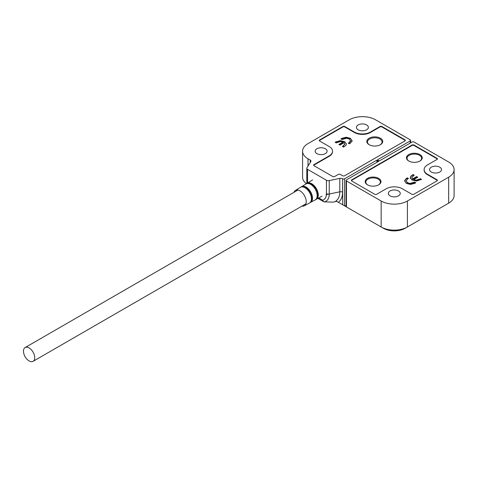 <?xml version="1.0" encoding="UTF-8"?>
<svg xmlns="http://www.w3.org/2000/svg" width="478" height="478" viewBox="0 0 478 478"><rect width="100%" height="100%" fill="white"/><g stroke="black" fill="none" stroke-linecap="round" stroke-linejoin="round"><path stroke-width="0.72" d="M316.92 153.635A5.969 3.448 180 0 1 315.169 151.197A5.969 3.448 180 0 1 318.856 148.013A5.969 3.448 180 0 1 325.357 148.76A5.969 3.448 180 0 1 327.107 151.197A5.969 3.448 180 0 1 323.421 154.382A5.969 3.448 180 0 1 316.92 153.635M358.177 129.813A5.969 3.448 180 0 1 356.427 127.375A5.969 3.448 180 0 1 360.113 124.196A5.969 3.448 180 0 1 366.614 124.937A5.969 3.448 180 0 1 368.365 127.375A5.969 3.448 180 0 1 364.678 130.56A5.969 3.448 180 0 1 358.177 129.813M404.968 140.908L344.578 175.773A1.326 0.765 180 0 1 342.702 175.773L340.264 174.368A1.326 0.765 0 0 0 338.388 174.368L334.642 176.531A1.326 0.765 180 0 1 332.766 176.531L314.01 165.705A1.326 0.765 180 0 1 313.622 165.161A1.326 0.765 180 0 1 314.01 164.623L329.199 155.852A11.406 6.584 0 0 0 332.539 151.197A11.406 6.584 0 0 0 329.199 146.543L319.639 141.016A1.326 0.765 180 0 1 319.25 140.478A1.326 0.765 180 0 1 319.639 139.935L342.893 126.509A1.326 0.765 180 0 1 344.769 126.509L354.329 132.03A11.406 6.584 0 0 0 370.462 132.03L380.022 126.509A1.326 0.765 180 0 1 381.898 126.509L404.968 139.827A1.326 0.765 180 0 1 405.356 140.371A1.326 0.765 180 0 1 404.968 140.908M378.08 161.63L377.865 159.586L410.22 140.908A1.326 0.765 180 0 0 410.608 140.371A1.326 0.765 180 0 0 410.22 139.827L375.523 119.799A18.564 10.719 0 0 0 349.269 119.799L308.011 143.615A18.564 10.719 0 0 0 302.574 151.197A18.564 10.719 0 0 0 308.011 158.774L310.192 160.034A2.653 1.53 180 0 1 310.969 161.116A2.653 1.53 180 0 1 310.808 161.642L306.96 167.748A2.653 1.53 180 0 0 306.798 168.268L306.798 181.694A2.653 1.53 180 0 0 307.575 182.781L307.575 182.984M329.228 180.606L329.228 194.032L339.804 191.809L339.804 178.384L329.228 180.606A2.653 1.53 180 0 1 326.444 180.248L307.575 169.355A2.653 1.53 180 0 1 306.798 168.268M339.804 178.384A2.653 1.53 180 0 1 342.589 178.736L342.702 204.793L344.955 206.09L346.066 205.45M344.578 205.875L344.578 178.808A1.326 0.765 180 0 1 342.702 178.808M344.578 178.808L376.927 160.13L376.927 162.293M378.08 160.022L376.927 160.13M302.574 151.197L302.574 177.183A18.564 10.719 0 0 0 306.434 183.725M318.766 197.97L322.656 200.216L323.63 201.674L324.281 201.865L333.07 202.134L336.643 201.298M336.602 201.268L335.992 200.921A20.506 11.836 -120 0 0 339.804 191.809A2.653 1.53 180 0 1 342.589 192.162L342.589 178.736M342.702 204.793L335.992 200.921M369.392 144.834A7.295 4.212 180 0 1 369.733 138.949A7.295 4.212 180 0 1 379.932 139.014A7.295 4.212 180 0 1 380.153 144.834M293.988 192.329A8.885 5.133 60 0 1 295.434 190.423A8.885 5.133 60 0 1 299.945 190.824A8.885 5.133 60 0 1 305.771 198.717A8.885 5.133 60 0 1 304.319 205.815A8.885 5.133 60 0 1 301.947 206.114M369.147 144.703L369.147 144.703A7.959 4.595 180 0 1 369.147 138.202A7.959 4.595 180 0 1 380.398 138.202A7.959 4.595 180 0 1 380.398 144.703A7.959 4.595 180 0 1 369.147 144.703M344.584 141.602L346.419 144.105L345.803 145.473L343.551 147.134L342.439 146.495L344.811 144.177L344.082 142.725L340.001 145.085L338.89 144.44L342.971 142.086L340.491 141.5L336.225 142.904L335.114 142.259L340.109 140.634L344.584 141.602L346.442 143.944M343.353 145.969L344.811 144.296M404.968 139.827L404.968 140.263A1.326 0.765 180 0 1 405.302 140.586M404.968 140.263L381.898 126.945L381.898 126.509M354.329 132.03L354.329 132.466A11.406 6.584 180 0 0 370.462 132.466L380.022 126.945A1.326 0.765 180 0 1 381.898 126.945M354.329 132.466L344.769 126.945L344.769 126.509M342.893 126.509L342.893 126.945A1.326 0.765 180 0 1 344.769 126.945M342.893 126.945L319.639 140.371L319.639 139.935M319.304 140.693A1.326 0.765 180 0 1 319.639 140.371M332.539 151.197L332.539 151.628A11.406 6.584 180 0 1 329.199 156.288L314.01 165.053L314.01 164.623M313.676 165.382A1.326 0.765 180 0 1 314.01 165.053M342.027 139.552L340.916 138.913L342.033 138.267L346.233 137.246L350.452 138.327L352.083 140.914L350.428 143.161L349.358 143.782L348.247 143.143L349.131 142.629L350.535 140.657L349.161 138.99L346.711 138.214L342.027 139.552M352.101 140.592L352.083 140.914M349.131 142.629L349.131 143.065L350.547 141.297L350.535 140.657M336.13 141.673L335.49 142.48M342.971 142.086L342.971 142.516L339.266 144.655M342.816 146.71L343.353 146.399M340.109 140.634L340.109 141.064L344.584 142.038M336.13 142.109L340.109 141.064M342.033 138.267L341.292 139.128M349.131 143.065L348.623 143.358M350.452 138.327L352.083 141.345M346.233 137.246L346.233 137.676L350.452 138.757M342.033 138.698L346.233 137.676M29.098 360.95A7.959 4.595 -120 0 0 33.078 361.344A7.959 4.595 -120 0 0 34.297 354.969A7.959 4.595 -120 0 0 29.098 347.954A7.959 4.595 -120 0 0 25.119 347.56A7.959 4.595 -120 0 0 23.9 353.935A7.959 4.595 -120 0 0 29.098 360.95M378.666 178.402A7.893 4.553 180 0 1 378.666 184.843A7.893 4.553 180 0 1 367.504 184.843L367.504 184.843A7.893 4.553 180 0 1 367.504 178.402A7.893 4.553 180 0 1 378.666 178.402M419.923 154.579A7.893 4.553 180 0 1 419.923 161.02A7.893 4.553 180 0 1 408.762 161.02L408.762 161.02A7.893 4.553 180 0 1 408.762 154.579A7.893 4.553 180 0 1 419.923 154.579M410.249 177.995L410.865 176.191L413.117 174.53L414.229 175.175L411.857 177.487L412.586 178.939L416.673 176.585L417.784 177.224L413.697 179.585L416.177 180.164L420.449 178.766L421.56 179.405L416.559 181.037L412.084 180.063L410.232 177.726M411.857 177.487L412.586 179.375L416.673 177.015L417.408 177.44M437.035 158.343A1.326 0.765 180 0 1 437.424 158.881A1.326 0.765 180 0 1 437.035 159.425L427.469 164.946A11.406 6.584 0 0 0 424.129 169.6A11.406 6.584 0 0 0 427.469 174.261L437.035 179.782A1.326 0.765 180 0 1 437.424 180.32A1.326 0.765 180 0 1 437.035 180.863L413.781 194.289A1.326 0.765 180 0 1 411.905 194.289L402.339 188.768A11.406 6.584 0 0 0 386.212 188.768L376.646 194.289A1.326 0.765 180 0 1 374.77 194.289L351.706 180.971A1.326 0.765 180 0 1 351.318 180.433A1.326 0.765 180 0 1 351.706 179.889L412.09 145.025A1.326 0.765 180 0 1 413.966 145.025L437.035 158.343L437.035 158.774A1.326 0.765 180 0 1 437.37 159.102M437.035 158.774L413.966 145.455L413.966 145.025M412.09 145.025L412.09 145.455A1.326 0.765 180 0 1 413.966 145.455M412.09 145.455L351.706 180.32L351.706 179.889M351.372 180.648A1.326 0.765 180 0 1 351.706 180.32M437.035 179.782L437.035 180.212A1.326 0.765 180 0 1 437.37 180.541M437.035 180.212L427.469 174.691A11.406 6.584 180 0 1 424.129 170.037L424.129 169.6M414.647 182.112L415.752 182.757L414.635 183.403L410.441 184.418L406.216 183.343L404.591 180.756L406.246 178.503L407.316 177.882L408.427 178.521L407.537 179.035L406.139 181.007L407.513 182.68L409.963 183.45L414.647 182.112L414.647 182.548L409.963 183.881L407.513 183.11L406.139 181.078M404.573 181.072L406.246 178.933L407.316 178.318L408.051 178.742M421.184 179.62L420.449 179.196L416.177 180.6L413.697 180.015L413.697 179.585M420.449 178.766L420.449 179.196M419.254 179.453L419.254 179.889M416.177 180.164L416.177 180.6M416.673 176.585L416.673 177.015M412.586 178.939L412.586 179.375M413.117 174.53L413.852 175.39M412.251 175.032L412.251 175.468L413.117 174.966M410.865 176.191L410.865 176.627L412.251 175.468M410.249 178.425L410.865 176.627M415.382 182.972L414.647 182.548M413.733 182.644L413.733 183.074M409.963 183.45L409.963 183.881M407.513 182.68L407.513 183.11M407.316 177.882L407.316 178.318M406.246 178.503L406.246 178.933M367.725 184.962A7.295 4.212 180 0 1 368.03 179.071A7.295 4.212 180 0 1 378.241 179.131A7.295 4.212 180 0 1 378.445 184.962M439.754 167.169A5.969 3.448 180 0 1 441.505 169.6A5.969 3.448 180 0 1 437.818 172.785A5.969 3.448 180 0 1 431.317 172.038A5.969 3.448 180 0 1 429.567 169.6A5.969 3.448 180 0 1 433.253 166.422A5.969 3.448 180 0 1 439.754 167.169M398.497 190.985A5.969 3.448 180 0 1 400.241 193.423A5.969 3.448 180 0 1 396.561 196.607A5.969 3.448 180 0 1 390.054 195.861A5.969 3.448 180 0 1 388.309 193.423A5.969 3.448 180 0 1 391.996 190.238A5.969 3.448 180 0 1 398.497 190.985M346.454 180.971L381.151 201.005L381.151 226.99L346.454 206.956L346.454 180.971A1.326 0.765 180 0 1 346.066 180.433A1.326 0.765 180 0 1 346.454 179.889L378.803 161.211L378.636 160.728L379.741 160.668L412.09 141.996A1.326 0.765 180 0 1 413.966 141.996L448.663 162.024A18.564 10.719 0 0 1 454.1 169.6L454.1 195.592A18.564 10.719 0 0 1 448.663 203.168L407.405 226.99L407.405 201.005L448.663 177.183A18.564 10.719 0 0 0 454.1 169.6M381.151 201.005A18.564 10.719 0 0 0 407.405 201.005M405.153 228.287A15.38 8.879 0 0 1 383.398 228.287L381.151 226.99A18.564 10.719 0 0 0 407.405 226.99L405.153 228.287L407.405 226.99M448.663 177.183L448.663 203.168L446.41 204.47A15.38 8.879 0 0 0 446.44 204.453M408.983 161.146A7.295 4.212 180 0 1 409.288 155.254A7.295 4.212 180 0 1 419.499 155.308A7.295 4.212 180 0 1 419.702 161.146M380.022 126.945L380.022 126.509M308.011 166.081L308.011 158.774M410.22 140.908L410.22 143.077M322.656 200.216C325.106 199.404 326.366 197.223 326.444 193.674L326.444 180.248M307.575 169.355L307.575 182.781M370.462 132.466L370.462 132.03M329.199 155.852L329.199 156.288M310.192 160.034L310.192 162.622M378.062 160.088L378.062 161.642M377.566 161.928L377.566 160.244M326.444 193.674A2.653 1.53 -0 0 0 329.228 194.032A15.75 9.094 60 0 1 324.281 201.865M332.808 202.14A20.721 11.962 -120 0 0 336.225 201.053M338.388 202.302C341.131 200.294 342.529 196.918 342.589 192.162M300.453 187.346L300.525 187.304C301.929 186.54 303.614 186.767 305.567 187.979C310.909 191.098 313.568 201.202 309.565 202.965L309.493 203.007A9.04 5.216 -120 0 0 311.035 196.034A9.04 5.216 -120 0 0 305.43 187.991A9.04 5.216 -120 0 0 305.042 187.758A9.04 5.216 -120 0 0 300.453 187.346L295.434 190.423M301.445 186.952A8.891 5.133 60 0 1 306.308 187.603A8.891 5.133 60 0 1 311.817 195.484A8.891 5.133 60 0 1 310.336 202.343M305.508 187.968A8.867 5.121 -120 0 0 303.416 187.059M310.007 202.654A9.07 5.24 -120 0 0 310.569 202.421A9.07 5.24 -120 0 0 312.116 195.424A9.07 5.24 -120 0 0 306.494 187.358A9.07 5.24 -120 0 0 306.099 187.119A9.07 5.24 -120 0 0 301.499 186.707A9.07 5.24 -120 0 0 301.015 187.077M305.986 183.958L306.057 183.911C307.491 183.134 309.206 183.361 311.196 184.598C316.627 187.776 319.352 198.059 315.271 199.87L315.193 199.912A9.213 5.318 -120 0 0 316.771 192.807A9.213 5.318 -120 0 0 311.059 184.616A9.213 5.318 -120 0 0 310.658 184.371A9.213 5.318 -120 0 0 305.986 183.958L301.003 187.077M307.013 183.546A9.052 5.228 60 0 1 311.949 184.221A9.052 5.228 60 0 1 317.547 192.228A9.052 5.228 60 0 1 316.066 199.224M311.13 184.586A9.034 5.216 -120 0 0 309.123 183.695M329.205 194.038L326.02 194.636M322.023 196.207L315.713 199.565A9.243 5.336 -120 0 0 316.287 199.32A9.243 5.336 -120 0 0 317.864 192.192A9.243 5.336 -120 0 0 312.128 183.97A9.243 5.336 -120 0 0 311.734 183.725A9.243 5.336 -120 0 0 307.043 183.313A9.243 5.336 -120 0 0 306.553 183.683L312.606 179.895M316.992 197.324A9.034 5.216 -120 0 0 311.232 184.651M311.226 200.587A8.867 5.121 -120 0 0 305.603 188.027M427.469 174.691L427.469 174.261M378.642 160.757L378.642 161.307M410.608 140.371L410.608 142.85M345.343 206.317L346.066 205.899M317.966 198.406L323.63 201.674M306.888 183.409L306.798 181.694M315.193 199.912L310.001 202.66M304.319 205.815L309.493 203.007M33.078 361.344L305.902 203.831M25.119 347.56L297.943 190.047M446.41 204.47L448.663 203.168M346.066 180.433L346.066 206.735M378.636 161.313L378.636 160.728"/></g></svg>

